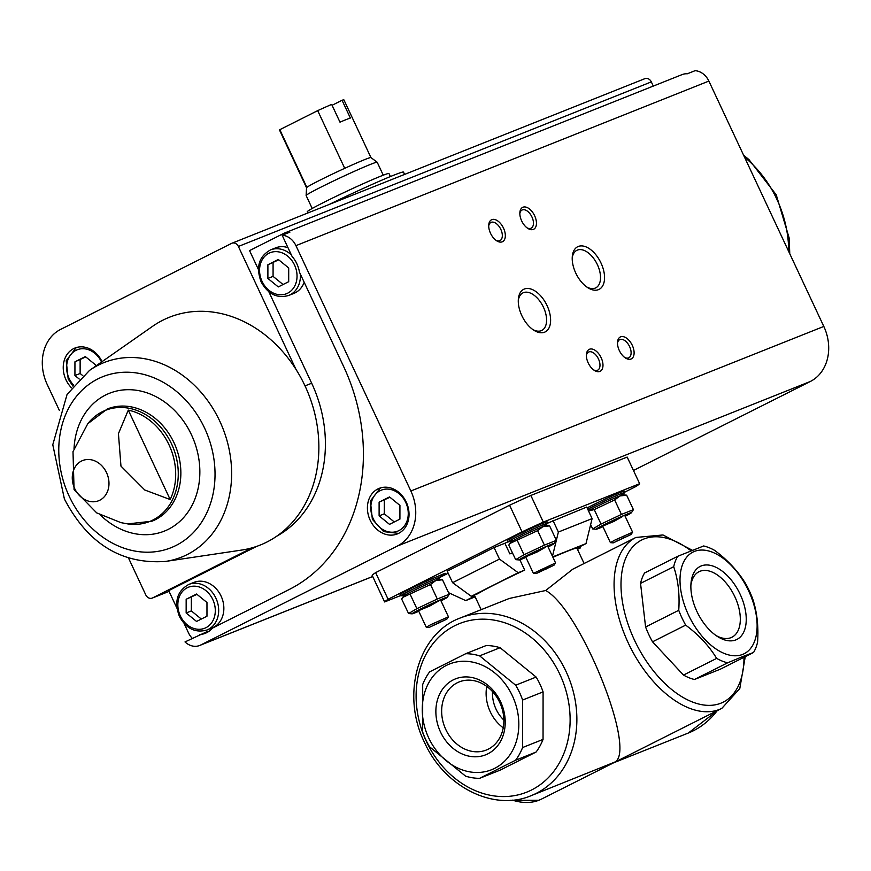 <?xml version="1.0" encoding="UTF-8"?>
<svg xmlns="http://www.w3.org/2000/svg" width="871" height="871" viewBox="0 0 871 871"><rect width="100%" height="100%" fill="white"/><g stroke="black" fill="none" stroke-linecap="round" stroke-linejoin="round"><path stroke-width="1.31" d="M742.669 656.592L727.623 662.809A63.768 36.201 -116.7 0 1 716.648 658.389C709.136 645.988 698.814 634.894 685.673 625.128A63.768 36.201 -116.7 0 1 678.738 610.299C679.816 594.468 678.139 579.934 673.697 566.705A63.768 36.201 -116.7 0 1 677.725 556.297L703.67 545.965A63.768 36.201 -116.7 0 1 714.645 550.385C727.655 560.02 737.977 571.115 745.62 583.646A63.768 36.201 -116.7 0 1 752.555 598.475C756.975 611.54 758.652 626.075 757.596 642.079A63.768 36.201 -116.7 0 1 753.557 652.477L742.669 656.592M742.68 654.404A56.898 32.303 -116.7 0 1 680.447 587.566A56.898 32.303 -116.7 0 1 732.565 566.792A56.898 32.303 -116.7 0 1 742.68 654.404M673.697 566.705L640.544 583.385A63.768 36.201 -116.7 0 1 644.573 572.976L677.725 556.297M678.738 610.299L645.585 626.989A63.768 36.201 -116.7 0 0 652.521 641.807L683.495 675.069L716.648 658.389M685.673 625.128L652.521 641.807M753.557 652.477L720.415 669.157L694.47 679.489A63.768 36.201 -116.7 0 1 683.495 675.069M727.623 662.809L694.47 679.489M429.653 671.846L465.724 653.696A63.768 52.423 68.3 0 1 479.627 655.852L515.665 685.216A63.768 52.423 68.3 0 1 522.611 700.034L522.578 747.547A63.768 52.423 68.3 0 1 515.621 760.209L479.551 778.358A63.768 52.423 68.3 0 1 465.647 776.192L429.61 746.828A63.768 52.423 68.3 0 1 425.756 739.61A63.768 52.423 68.3 0 1 422.664 732.01L422.696 684.497A63.768 52.423 68.3 0 1 429.653 671.846M428.706 737.911A56.898 46.773 68.3 0 1 470.569 661.753A56.898 46.773 68.3 0 1 512.344 750.922A56.898 46.773 68.3 0 1 428.706 737.911M465.724 653.696L486.192 645.531A63.768 52.423 68.3 0 1 500.096 647.697L479.627 655.852M515.665 685.216L536.133 677.061A63.768 52.423 68.3 0 1 543.079 691.879L522.611 700.034M522.578 747.547L543.047 739.392A63.768 52.423 68.3 0 1 536.09 752.043L515.621 760.209M479.551 778.358L500.019 770.193L536.09 752.043M503.874 720.067A31.149 25.607 68.3 0 1 496.013 709.103A31.149 25.607 68.3 0 1 492.529 691.607M460.291 617.985C417.938 633.348 400.812 694.851 424.536 742.484C444.166 786.633 493.541 811.772 531.103 795.68A95.647 78.63 68.3 0 0 568.752 677.725A95.647 78.63 68.3 0 0 460.291 617.985L509.285 598.464L545.682 590.505L572.639 569.286M552.933 557.298A56.408 2.297 -25.1 0 1 576.929 548.175L584.114 563.504M519.856 559.781L524.69 570.113A56.408 2.297 -25.1 0 0 477.809 593.706L471.287 596.308L452.593 582.688L447.193 571.147L494.075 547.554L504.886 543.254A66.218 2.7 -25.1 0 1 507.793 541.882M481.162 609.667L474.336 595.089L474.782 596.036L465.713 600.598L448.543 592.683M545.682 590.505C580.238 609.21 637.267 750.671 614.839 762.049L531.103 795.68M745.249 656.658L739.795 688.536L721.874 708.319L541.544 799.066A95.647 54.307 -116.7 0 1 539.095 800.166A95.647 54.307 -116.7 0 1 512.496 800.144M440.497 731.978A40.861 33.599 68.3 0 1 470.569 677.279A40.861 33.599 68.3 0 1 500.564 741.319A40.861 33.599 68.3 0 1 440.497 731.978M536.133 677.061L500.096 647.697M543.047 739.392L543.079 691.879M735.875 639.891A40.861 23.201 -116.7 0 1 717.562 636.549A40.861 23.201 -116.7 0 1 690.964 583.69A40.861 23.201 -116.7 0 1 731.586 580.424A40.861 23.201 -116.7 0 1 735.875 639.891M640.544 583.385L645.585 626.989M400.584 595.568L384.623 601.937L372.146 575.306A141.211 5.749 -25.1 0 1 375.619 572.628L509.579 505.224A141.211 5.749 -25.1 0 1 530.842 495.457L627.174 457.068L639.652 483.699A141.211 5.749 -25.1 0 1 636.178 486.377L624.67 492.169M384.623 601.937A141.211 5.749 -25.1 0 1 388.096 599.259L375.619 572.628M388.096 599.259L522.045 531.854L509.579 505.224M522.045 531.854A141.211 5.749 -25.1 0 1 543.308 522.088L530.842 495.457M543.308 522.088L639.652 483.699M437.83 576.352A13.49 0.544 -25.1 0 1 445.429 573.347A13.49 0.544 -25.1 0 1 440.291 576.254M587.076 507.847A13.49 0.544 -25.1 0 1 590.277 506.323M588.84 510.188L588.295 510.46M552.976 520.499L558.387 532.039L592.106 518.604L586.706 507.064L547.761 523.123M448.173 573.238L440.65 577.027M577.375 549.122L580.424 547.903L580.576 546.335M580.424 547.903L577.495 549.383M494.075 547.554L499.486 559.095L452.593 582.688M512.398 552.9L509.873 553.902L504.886 543.254M499.486 559.095L518.169 572.715L524.69 570.113M518.169 572.715L471.287 596.308M475.152 596.842L465.713 600.598M592.106 518.604L585.998 543.613L576.929 548.175M585.998 543.613L552.726 556.863M558.387 532.039L556.362 540.303M556.329 540.456L552.464 556.286M445.8 729.539A36.669 30.147 68.3 0 1 459.191 681.917A36.669 30.147 68.3 0 1 500.76 704.813A36.669 30.147 68.3 0 1 486.334 750.029A36.669 30.147 68.3 0 1 445.8 729.539M503.242 727.818A36.669 30.147 68.3 0 1 490.275 711.814A36.669 30.147 68.3 0 1 486.747 686.413M690.877 585.53A36.669 20.817 -116.7 0 1 698.988 571.724A36.669 20.817 -116.7 0 1 734.068 595.122A36.669 20.817 -116.7 0 1 731.956 637.224A36.669 20.817 -116.7 0 1 731.009 637.648A36.669 20.817 -116.7 0 1 716.027 635.514M199.611 634.578A26.979 22.178 68.3 0 0 205.251 633.315A26.979 22.178 68.3 0 0 212.546 628.078L289.03 589.591A175.104 143.965 -111.7 0 0 343.566 366.364L299.482 272.242A26.979 22.178 68.3 0 0 292.035 256.335L282.15 235.235A17.17 14.11 -111.7 0 1 295.933 245.644L410.862 490.994A43.158 35.482 -111.7 0 1 397.416 546.019L200.57 645.073A17.17 14.11 -111.7 0 1 199.644 645.487A17.17 14.11 -111.7 0 1 185.011 641.927L207.396 631.475A26.979 22.178 68.3 0 0 208.964 631.312M282.15 235.235L289.923 232.132A17.17 14.11 -111.7 0 0 284.741 232.949L682.124 74.59A17.17 14.11 -111.7 0 1 687.306 73.785L695.091 70.682A17.17 14.11 -111.7 0 1 708.874 81.079L823.814 326.44A43.158 35.482 -111.7 0 1 810.368 381.465L633.457 470.471M184.097 623.484L188.452 632.782A17.17 14.11 -111.7 0 0 192.241 638.291M284.741 232.949A17.17 14.11 -111.7 0 0 283.815 233.363L249.552 250.598L258.415 269.509M653.283 86.077L651.323 81.896A5.803 4.78 -111.7 0 0 644.899 78.651A5.803 4.78 -111.7 0 0 644.594 78.793M256.564 546.422L168.702 590.625L176.965 608.252M71.542 387.867A24.53 20.164 68.3 0 1 66.011 379.887A24.53 20.164 68.3 0 1 74.971 348.03A24.53 20.164 68.3 0 1 102.038 361.661M128.592 558.191L145.762 594.86A5.803 4.78 -111.7 0 0 152.185 598.105A5.803 4.78 -111.7 0 0 152.501 597.963L252.242 547.783A122.626 100.818 68.3 0 1 241.594 550.08L165.632 561.414A104.705 86.087 68.3 0 0 222.736 427.999A104.705 86.087 68.3 0 0 89.517 370.415L67.078 394.4L52.783 444.733L64.4 498.985C87.851 543.776 121.602 564.582 165.632 561.414M89.517 370.415L152.458 326.407A122.626 100.818 68.3 0 1 295.868 369.195L238.382 246.46A5.803 4.78 -111.7 0 0 231.958 243.216A5.803 4.78 -111.7 0 0 231.642 243.357L60.632 329.401A43.158 35.482 -111.7 0 0 47.186 384.427L59.304 410.285M87.764 423.752L73.001 451.635L74.068 489.687L96.703 512.888L120.917 522.633L127.678 523.907L151.968 521.217A60.404 49.658 68.3 0 0 175.735 446.725A60.404 49.658 68.3 0 0 107.253 409L87.764 423.752A59.816 49.179 68.3 0 1 173.198 447.738A59.816 49.179 68.3 0 1 127.678 523.907M170.172 499.54A58.803 48.351 -111.7 0 0 128.287 410.121L170.172 499.54L144.782 490.003L120.96 466.116L118.434 433.66L128.287 410.121M601.001 263.02A23.855 13.544 63.3 0 0 583.668 246.145A23.855 13.544 63.3 0 0 572.269 256.825A23.855 13.544 63.3 0 0 587.794 287.68A23.855 13.544 63.3 0 0 602.83 285.59A23.855 13.544 63.3 0 0 601.001 263.02M547.064 305.59A23.855 13.544 63.3 0 0 529.731 288.704A23.855 13.544 63.3 0 0 518.332 299.384A23.855 13.544 63.3 0 0 533.858 330.24A23.855 13.544 63.3 0 0 548.893 328.149A23.855 13.544 63.3 0 0 547.064 305.59M632.292 345.352A12.259 6.968 63.3 0 0 623.386 336.674A12.259 6.968 63.3 0 0 617.517 342.161A12.259 6.968 63.3 0 0 625.498 358.025A12.259 6.968 63.3 0 0 633.228 356.947A12.259 6.968 63.3 0 0 632.292 345.352M534.631 215.736A12.259 6.968 63.3 0 0 525.736 207.058A12.259 6.968 63.3 0 0 519.867 212.557A12.259 6.968 63.3 0 0 527.848 228.409A12.259 6.968 63.3 0 0 535.578 227.331A12.259 6.968 63.3 0 0 534.631 215.736M601.164 357.752A12.259 6.968 63.3 0 0 592.258 349.075A12.259 6.968 63.3 0 0 586.401 354.573A12.259 6.968 63.3 0 0 594.381 370.425A12.259 6.968 63.3 0 0 602.101 369.348A12.259 6.968 63.3 0 0 601.164 357.752M503.514 228.148A12.259 6.968 63.3 0 0 494.608 219.47A12.259 6.968 63.3 0 0 488.74 224.958A12.259 6.968 63.3 0 0 496.72 240.821A12.259 6.968 63.3 0 0 504.451 239.743A12.259 6.968 63.3 0 0 503.514 228.148M268.856 291.807L311.676 383.229L305.024 385.875M370.186 520.237A24.53 20.164 68.3 0 1 379.146 488.381A24.53 20.164 68.3 0 1 406.953 503.699A24.53 20.164 68.3 0 1 397.307 533.945A24.53 20.164 68.3 0 1 370.186 520.237M295.868 369.195A122.626 100.818 68.3 0 1 252.242 547.783M495.937 240.265A10.136 5.759 63.3 0 0 500.019 240.57A10.136 5.759 63.3 0 0 500.825 229.378A10.136 5.759 63.3 0 0 490.906 222.453A10.136 5.759 63.3 0 0 488.718 225.916M593.587 369.881A10.136 5.759 63.3 0 0 597.669 370.186A10.136 5.759 63.3 0 0 598.475 358.994A10.136 5.759 63.3 0 0 588.556 352.069A10.136 5.759 63.3 0 0 586.368 355.531M527.064 227.864A10.136 5.759 63.3 0 0 531.147 228.169A10.136 5.759 63.3 0 0 531.952 216.977A10.136 5.759 63.3 0 0 522.034 210.053A10.136 5.759 63.3 0 0 519.845 213.515M624.714 357.48A10.136 5.759 63.3 0 0 628.797 357.785A10.136 5.759 63.3 0 0 629.602 346.582A10.136 5.759 63.3 0 0 619.684 339.668A10.136 5.759 63.3 0 0 617.495 343.13M532.812 329.532A21.013 11.933 63.3 0 0 541.795 330.436A21.013 11.933 63.3 0 0 543.46 307.245A21.013 11.933 63.3 0 0 522.905 292.906A21.013 11.933 63.3 0 0 518.278 300.647M586.76 286.973A21.013 11.933 63.3 0 0 595.731 287.876A21.013 11.933 63.3 0 0 597.397 264.675A21.013 11.933 63.3 0 0 576.842 250.336A21.013 11.933 63.3 0 0 572.214 258.088M188.778 584.441L193.972 582.372A24.53 20.164 68.3 0 1 221.778 597.691A24.53 20.164 68.3 0 1 212.132 627.937L206.939 630.005A24.53 20.164 68.3 0 0 216.596 599.749A24.53 20.164 68.3 0 0 188.778 584.441C177.118 591.006 173.993 601.665 179.415 616.428C186.22 628.699 195.398 633.217 206.939 630.005M276.76 536.188A121.156 99.599 -111.7 0 0 311.676 383.229M291.371 254.92A24.53 20.164 68.3 0 0 270.511 249.912L275.704 247.843A24.53 20.164 68.3 0 1 287.953 247.636M304.175 282.258A24.53 20.164 68.3 0 1 293.865 293.407L288.671 295.476A24.53 20.164 68.3 0 0 300.353 274.093M288.704 267.974L278.306 259.493L267.898 264.74L267.887 278.448L278.285 286.929L288.704 281.681L288.704 267.974M389.533 496.927L379.114 502.175L379.114 515.882L389.511 524.364L399.92 519.127L399.931 505.409L389.533 496.927M278.72 259.83L267.898 264.74M273.08 262.672L273.069 276.379L267.887 278.448M273.069 276.379L283.064 284.523M389.936 497.265L379.114 502.175M384.307 500.106L384.296 513.814L379.114 515.882M384.296 513.814L394.291 521.958M95.756 366.06L95.756 365.058L85.347 356.587L74.939 361.824L74.928 375.543L79.228 379.037M206.971 602.492L196.574 594.022L186.165 599.259L186.154 612.977L196.552 621.448L206.971 616.211L206.971 602.492M85.761 356.925L74.939 361.824M80.132 359.756L80.121 373.474L74.928 375.543M80.121 373.474L82.821 375.673M196.988 594.36L186.165 599.259M191.348 597.19L191.337 610.909L186.154 612.977M191.337 610.909L201.332 619.041M404.569 174.429L403.491 172.12A58.858 2.395 154.9 0 0 393.463 175.311A58.858 2.395 154.9 0 0 329.314 204.413M342.053 100.274L350.36 118.031A35.559 1.448 -25.1 0 0 339.984 122.158L331.677 104.411A35.559 1.448 154.9 0 0 317.697 110.628L344.72 168.321A35.559 1.448 154.9 0 1 364.905 159.524A35.559 1.448 154.9 0 1 370.937 157.575A35.559 1.448 154.9 0 0 370.937 157.575L343.925 99.904A35.559 1.448 154.9 0 0 342.053 100.274L332.08 105.293M317.697 110.628L279.82 129.681A35.559 1.448 154.9 0 0 279.526 130.073L306.548 187.755A35.559 1.448 154.9 0 0 306.548 187.766L306.124 195.507A39.239 1.6 154.9 0 0 306.135 195.54L312.188 208.474M279.82 129.681L306.853 187.374A35.559 1.448 154.9 0 0 306.548 187.733M370.937 157.575L377.176 162.224A39.239 1.6 154.9 0 0 377.176 162.224A39.239 1.6 154.9 0 0 370.513 164.379A39.239 1.6 154.9 0 0 330.806 182.289A39.239 1.6 154.9 0 0 306.124 195.507M344.72 168.321A35.559 1.448 154.9 0 0 306.853 187.374M390.393 176.563L388.967 173.514A45.129 1.84 154.9 0 0 381.291 175.964A45.129 1.84 154.9 0 0 335.204 196.759A45.129 1.84 154.9 0 0 307.245 211.795L307.801 212.992M620.032 495.871L624.257 493.04A22.069 0.904 154.9 0 0 624.834 492.518L624.191 491.157A22.069 0.904 154.9 0 0 609.428 497.123A22.069 0.904 154.9 0 0 587.13 507.989M624.834 492.518A22.069 0.904 154.9 0 0 610.059 498.484A22.069 0.904 154.9 0 0 587.773 509.35M588.524 510.95L594.24 509.589L614.654 499.943L619.902 495.969L626.641 495.174L623.07 494.87A19.521 0.795 154.9 0 0 619.814 495.958A19.521 0.795 154.9 0 0 602.471 503.71A19.521 0.795 154.9 0 0 588.48 510.863M625.138 516.296A19.521 0.795 154.9 0 0 631.431 512.725L633.424 509.655L621.437 514.423L601.023 524.07L592.716 528.958L590.614 524.723M601.023 524.07L594.24 509.589M621.437 514.423L614.654 499.943M633.424 509.655L626.641 495.174M622.787 516.394L602.667 526.117L613.979 521.381L622.787 516.394M631.431 512.725A19.521 0.795 154.9 0 0 628.122 513.705A19.521 0.795 154.9 0 0 607.599 522.992A19.521 0.795 154.9 0 0 596.156 529.241A19.521 0.795 154.9 0 0 596.178 529.241A19.521 0.795 154.9 0 0 602.928 526.694M616.243 541.283L628.47 535.676L616.243 541.283M622.482 538.18L622.721 538.703L624.365 537.32M631.007 534.544L632.607 532.225L615.013 540.009L610.397 542.633L613.195 542.883L631.007 534.544L613.195 542.883M543.003 526.563L547.228 523.743A22.069 0.904 154.9 0 0 547.805 523.221L547.162 521.849A22.069 0.904 154.9 0 0 526.792 530.406A22.069 0.904 154.9 0 0 507.183 540.575L507.826 541.947A22.069 0.904 154.9 0 0 508.599 541.838L513.465 540.401M547.805 523.221A22.069 0.904 154.9 0 0 527.434 531.767A22.069 0.904 154.9 0 0 507.826 541.947M542.775 526.661A19.521 0.795 154.9 0 0 523.438 535.371A19.521 0.795 154.9 0 0 510.765 542.089L509.742 543.537L537.625 530.646L542.873 526.672L549.601 525.866L546.03 525.572A19.521 0.795 154.9 0 0 542.775 526.661M548.099 546.988A19.521 0.795 154.9 0 0 554.392 543.417L556.384 540.347L544.408 545.126L523.994 554.773L515.686 559.65L508.773 545.159L509.753 543.548M523.994 554.773L517.211 540.292M544.408 545.126L537.625 530.646M556.384 540.347L549.601 525.866M545.758 547.097L525.638 556.809L536.95 552.083L545.758 547.097M554.392 543.417A19.521 0.795 154.9 0 0 551.093 544.408A19.521 0.795 154.9 0 0 530.57 553.695A19.521 0.795 154.9 0 0 519.127 559.944A19.521 0.795 154.9 0 0 519.149 559.944A19.521 0.795 154.9 0 0 525.899 557.396M539.203 571.986L551.441 566.368L539.203 571.986M545.453 568.883L545.692 569.405L547.336 568.023M553.967 565.235L536.166 573.575L553.967 565.235L555.567 562.927L533.4 573.347L525.638 556.83M435.892 580.456L440.116 577.636A22.069 0.904 154.9 0 0 440.693 577.114L440.051 575.753A22.069 0.904 154.9 0 0 419.68 584.299A22.069 0.904 154.9 0 0 400.072 594.479L400.714 595.84A22.069 0.904 154.9 0 0 401.487 595.731L406.354 594.294M440.693 577.114A22.069 0.904 154.9 0 0 420.323 585.66A22.069 0.904 154.9 0 0 400.714 595.84M435.663 580.554A19.521 0.795 154.9 0 0 416.327 589.264A19.521 0.795 154.9 0 0 403.654 595.982L402.631 597.441L430.514 584.539L435.761 580.565L442.49 579.77L438.919 579.465A19.521 0.795 154.9 0 0 435.663 580.554M440.987 600.881A19.521 0.795 154.9 0 0 447.28 597.321L449.273 594.24L437.296 599.019L416.882 608.666L408.575 613.543L401.662 599.052L402.642 597.441M416.882 608.666L410.099 594.185M437.296 599.019L430.514 584.539M449.273 594.24L442.49 579.77M438.646 600.99L418.526 610.702L429.839 605.976L438.646 600.99M447.28 597.321A19.521 0.795 154.9 0 0 443.981 598.301A19.521 0.795 154.9 0 0 423.458 607.588A19.521 0.795 154.9 0 0 412.016 613.837A19.521 0.795 154.9 0 0 412.027 613.837A19.521 0.795 154.9 0 0 418.788 611.29M432.092 625.879L444.33 620.261L432.092 625.879M438.342 622.776L438.581 623.298L440.225 621.916M446.856 619.129L448.456 616.82L430.873 624.605L426.246 627.229L429.055 627.479L446.856 619.129L429.055 627.479M717.203 710.671A95.647 78.63 68.3 0 1 688.297 733.044L613.565 762.822M721.874 708.319A95.647 54.307 -116.7 0 1 719.424 709.43A95.647 54.307 -116.7 0 1 629.319 645.171A95.647 54.307 -116.7 0 1 635.895 537.451L572.628 569.275M426.387 741.439A90.736 74.601 68.3 0 1 493.16 619.978A90.736 74.601 68.3 0 1 559.781 762.179A90.736 74.601 68.3 0 1 426.387 741.439M743.986 657.289A90.736 51.52 -116.7 0 1 720.959 703.169A90.736 51.52 -116.7 0 1 623.201 606.118A90.736 51.52 -116.7 0 1 690.986 550.799M200.57 645.073L372.69 576.482M295.933 245.644L708.874 81.079M74.721 488.642A21.633 17.79 68.3 0 1 81.46 461.064A21.633 17.79 68.3 0 1 106.534 472.637A21.633 17.79 68.3 0 1 99.795 500.215A21.633 17.79 68.3 0 1 74.721 488.642M152.501 597.963L169.05 591.365M397.416 546.019L810.368 381.465M410.862 490.994L823.814 326.44M238.382 246.46L651.323 81.896M744.498 157.128A104.705 86.087 68.3 0 1 769.028 184.968A104.705 86.087 68.3 0 1 788.68 251.436M74.035 448.511A74.177 60.992 68.3 0 1 152.164 394.846A74.177 60.992 68.3 0 1 194.004 501.282A74.177 60.992 68.3 0 1 100.111 514.826M69.201 496.263A92.065 75.69 68.3 0 1 136.954 373.028A92.065 75.69 68.3 0 1 204.543 517.309A92.065 75.69 68.3 0 1 69.201 496.263M262.062 281.377A22.069 18.149 68.3 0 1 278.306 251.828A22.069 18.149 68.3 0 1 294.518 286.428A22.069 18.149 68.3 0 1 262.062 281.377M373.289 518.811A22.069 18.149 68.3 0 1 389.533 489.262A22.069 18.149 68.3 0 1 405.734 523.863A22.069 18.149 68.3 0 1 373.289 518.811M73.643 385.189A22.069 18.149 68.3 0 1 69.114 378.471A22.069 18.149 68.3 0 1 75.94 350.349A22.069 18.149 68.3 0 1 101.526 362.031M180.341 615.906A22.069 18.149 68.3 0 1 196.574 586.357A22.069 18.149 68.3 0 1 212.785 620.947A22.069 18.149 68.3 0 1 180.341 615.906M510.123 800.318L538.833 800.286L541.544 799.066M717.639 710.453L688.297 733.044M635.895 537.451L662.973 534.968L692.325 550.265M199.644 645.487L372.712 576.515M152.185 598.105L169.061 591.387M231.958 243.216L644.899 78.651M743.605 155.223L748.973 159.611L776.235 194.81L789.17 238.023L789.768 253.766M270.511 249.912C258.85 256.477 255.726 267.136 261.148 281.899C267.952 294.169 277.13 298.699 288.671 295.476M380.442 487.923L370.393 500.999L372.363 519.334L383.654 531.615L398.559 533.379M76.267 347.573L66.218 360.648L68.188 378.994L72.914 386.093M377.197 162.246L383.262 175.191M590.505 509.698L588.252 510.362M596.156 529.241L592.716 528.958M602.667 526.138L610.397 542.633M624.877 515.73L632.607 532.225M519.127 559.944L515.686 559.65M547.837 546.433L555.567 562.927M536.166 573.575L533.4 573.347M412.016 613.837L408.575 613.543M418.526 610.723L426.246 627.229M440.726 600.326L448.456 616.82"/></g></svg>
